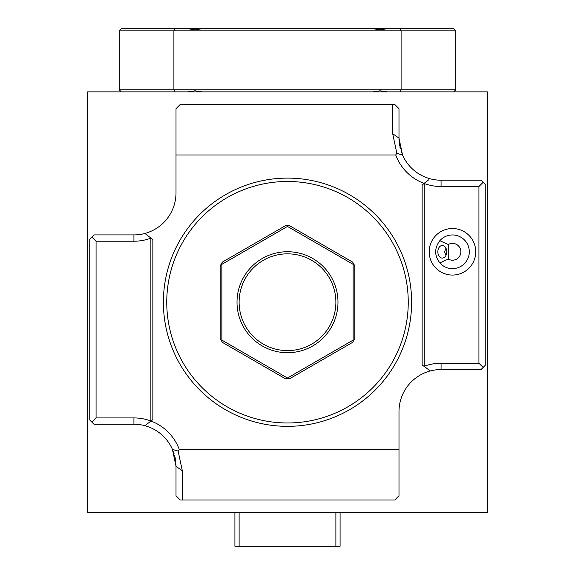 <?xml version="1.0" encoding="UTF-8"?>
<svg xmlns="http://www.w3.org/2000/svg" width="575" height="575" viewBox="0 0 575 575"><rect width="100%" height="100%" fill="white"/><g stroke="black" fill="none" stroke-linecap="round" stroke-linejoin="round"><path stroke-width="0.86" d="M87.652 91.856L487.348 91.856L487.348 512.591L87.652 512.591L87.652 91.856M174.771 91.856L173.902 89.757L455.795 89.757L453.689 91.856M387.119 28.75L380.061 29.799L373.003 28.75L400.229 28.75L401.098 30.856L401.098 89.757L400.229 91.856M187.881 91.856L194.939 90.807L201.998 91.856M373.003 91.856L380.061 90.807L387.119 91.856M455.795 89.757L455.795 30.856L173.902 30.856L173.902 89.757L119.205 89.757L121.311 91.856M119.205 30.856L121.311 28.75L174.771 28.75L173.902 30.856L119.205 30.856L119.205 89.757M373.003 28.75L201.998 28.75L194.939 29.799L187.881 28.75L174.771 28.75M400.229 28.75L453.689 28.75L455.795 30.856M187.881 28.75L201.998 28.75M424.005 183.418A48.386 48.386 0 0 1 395.701 154.97L176.007 154.97L176.007 108.689L180.212 104.485L394.788 104.485L398.993 108.689L398.993 138.144A42.076 42.076 0 0 0 399.05 140.307M399.215 142.456A42.076 42.076 0 0 0 399.683 145.712M399.884 146.733A42.076 42.076 0 0 0 400.38 148.839M400.991 150.938A42.076 42.076 0 0 0 401.709 153.007M392.682 104.485L392.682 133.68L398.993 138.144L402.543 155.049A42.076 42.076 0 0 0 441.068 180.212L481.038 180.212L485.243 184.424L485.243 365.333L481.038 369.545L441.068 369.545A42.076 42.076 0 0 0 398.993 411.614L398.993 495.765L394.788 499.97L180.212 499.97L176.007 495.765L176.007 466.311A42.076 42.076 0 0 0 175.95 464.147M175.785 461.991A42.076 42.076 0 0 0 175.317 458.735M175.116 457.722A42.076 42.076 0 0 0 174.62 455.608M174.009 453.517A42.076 42.076 0 0 0 173.291 451.44M398.993 449.485L179.299 449.485L178.142 451.116L182.318 470.774L182.318 499.97M150.995 421.037A48.386 48.386 0 0 1 179.299 449.485M176.007 154.97L176.007 192.833A42.076 42.076 0 0 1 144.907 233.45L152.864 239.545L152.864 419.599L150.88 421.123L150.88 238.028M182.318 470.774L176.007 466.311L172.457 449.406A42.076 42.076 0 0 0 144.907 425.694L150.88 421.123M144.907 233.45A42.076 42.076 0 0 1 133.932 234.909L93.962 234.909L89.757 239.114L89.757 420.03L93.962 424.235L133.932 424.235A42.076 42.076 0 0 1 144.907 425.694L146.129 424.76M172.457 449.406L178.142 451.116M395.701 154.97L396.858 153.331L392.682 133.68M441.068 180.212L441.068 186.523L478.932 186.523L478.932 363.235L441.068 363.235A48.386 48.386 0 0 0 424.235 366.253L430.093 370.997M441.068 369.545L441.068 363.235M424.12 366.426L422.136 364.909L422.136 184.848L424.235 183.504L424.235 366.253M424.235 183.504A48.386 48.386 0 0 0 441.068 186.523M452.46 275.066A23.273 23.273 0 0 0 475.733 251.792A23.273 23.273 0 0 0 452.46 228.519A23.273 23.273 0 0 0 429.187 251.792A23.273 23.273 0 0 0 452.46 275.066M460.18 186.523L444.748 186.523M483.144 182.318L478.932 186.523M428.871 179.688L424.12 183.332M402.543 155.049L396.858 153.331M483.144 367.439L478.932 363.235M448.256 244.504L439.839 240.659A16.826 16.826 0 0 1 469.293 251.792A16.826 16.826 0 0 1 439.839 262.926L448.256 259.081A8.417 8.417 0 0 0 458.908 246.38A8.417 8.417 0 0 0 448.256 244.504L448.256 259.081M439.839 240.659C434.29 248.084 434.29 255.501 439.839 262.926M437.841 251.792A6.311 4.463 90 0 1 442.304 245.482A6.311 4.463 90 0 1 446.768 251.792A6.311 4.463 90 0 1 442.304 258.103A6.311 4.463 90 0 1 437.841 251.792M445.963 248.17L444.597 251.792L445.963 255.408M150.765 420.95A48.386 48.386 0 0 0 133.932 417.924L96.068 417.924L96.068 241.22L133.932 241.22A48.386 48.386 0 0 0 150.765 238.201M91.856 422.136L96.068 417.924M91.856 237.015L96.068 241.22M163.386 302.227A124.114 124.114 0 0 0 287.5 426.341A124.114 124.114 0 0 0 411.614 302.227A124.114 124.114 0 0 0 287.5 178.106A124.114 124.114 0 0 0 163.386 302.227M408.25 302.227A120.75 120.75 0 0 0 287.5 181.477A120.75 120.75 0 0 0 166.75 302.227A120.75 120.75 0 0 0 287.5 422.977A120.75 120.75 0 0 0 408.25 302.227M221.274 340.457L222.367 342.355L285.315 378.695L289.685 378.695L352.633 342.355L354.818 338.567L354.818 265.887L352.633 262.099L289.685 225.759L285.315 225.759L222.367 262.099L220.182 265.887L220.182 338.567L221.274 340.457L221.864 340.12L287.5 378.012L353.136 340.12L353.136 264.335L287.5 226.435L221.864 264.335L221.864 340.12M221.274 263.99L221.864 264.335M287.5 225.759L287.5 226.435M353.726 263.99L353.136 264.335M353.726 340.457L353.136 340.12M287.5 378.695L287.5 378.012M237.015 302.227A50.485 50.485 0 0 1 287.5 251.735A50.485 50.485 0 0 1 337.985 302.227A50.485 50.485 0 0 1 287.5 352.712A50.485 50.485 0 0 1 237.015 302.227M335.886 302.227A48.386 48.386 0 0 1 287.5 350.606A48.386 48.386 0 0 1 239.114 302.227A48.386 48.386 0 0 1 287.5 253.841A48.386 48.386 0 0 1 335.886 302.227M340.091 512.591L340.091 546.25L234.909 546.25L234.909 512.591M239.114 546.25L239.114 512.591M335.886 512.591L335.886 546.25M398.993 134.147A31.553 31.553 0 0 0 398.993 133.932L398.993 108.689L398.993 133.932A31.553 31.553 0 0 1 398.993 134.147M133.932 234.909L133.932 241.22M133.932 424.235L133.932 417.924"/></g></svg>
